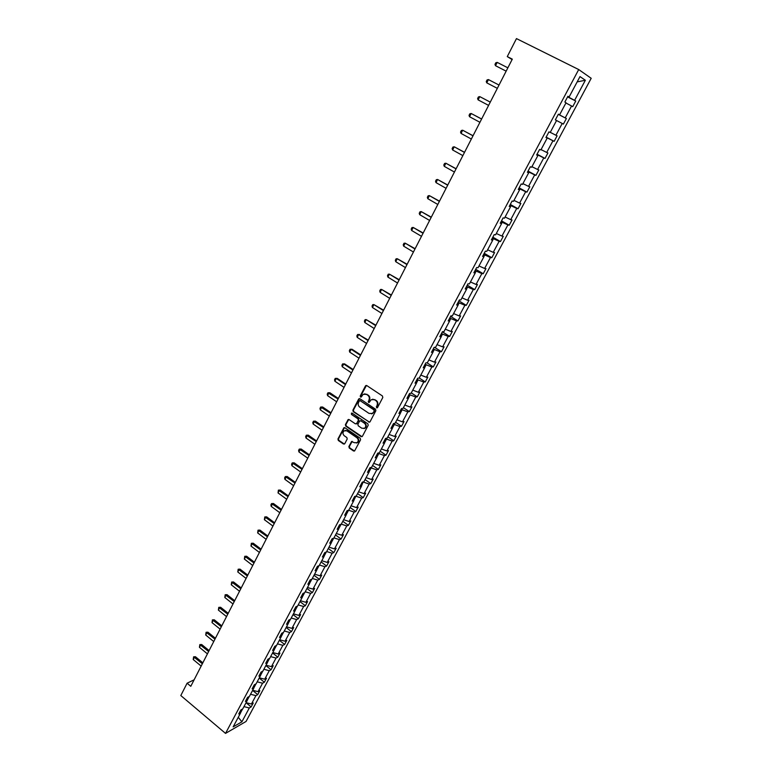 <?xml version="1.0" encoding="UTF-8"?>
<svg xmlns="http://www.w3.org/2000/svg" width="772" height="772" viewBox="0 0 772 772"><rect width="100%" height="100%" fill="white"/><g stroke="black" fill="none" stroke-linecap="round" stroke-linejoin="round"><path stroke-width="1.16" d="M376.562 407.809L377.518 407.558L382.806 397.493L382.43 395.959L366.806 385.595L365.445 385.971L360.244 396.007L360.505 397.069L361.219 397.069L363.158 394.328L366.439 394.338L367.733 395.196C369.315 396.499 369.711 398.12 368.919 400.06L368.505 402.424L369.238 402.424L371.149 399.703L374.488 399.693L375.79 400.562C377.383 401.865 377.778 403.495 376.987 405.445L376.562 407.809M372.664 399.172L376.282 400.494C377.875 401.797 378.27 403.418 377.479 405.368L376.794 406.661L377.267 407.828M366.439 385.45L360.746 395.94L361.19 397.088M364.673 393.817L368.234 395.129C369.817 396.432 370.213 398.043 369.421 399.993L368.746 401.286L369.199 402.444M348.876 446.515L349.243 448.021L353.528 450.993L354.58 450.983L360.592 439.76L360.225 438.245L344.92 427.756L343.897 427.756L337.953 438.969L338.319 440.465L343.453 444.016L344.775 443.688L347.197 439.036L346.831 437.531L344.273 435.775C342.614 434.115 342.556 432.465 344.1 430.824L346.84 430.834L356.915 437.743C358.575 439.384 358.652 441.034 357.127 442.684L354.319 442.684L351.598 441.526L348.876 446.515L349.388 446.409L349.755 447.914L354.493 451.041M578.711 69.548L516.468 38.6L507.272 56.597L512.309 59.145L190.79 686.308L187.104 683.21L180.802 695.543L225.53 733.4L578.711 69.548L591.198 78.3L246.046 721.463L225.53 733.4M368.688 422.13L370.039 421.782L375.868 410.694L375.491 409.17L359.964 398.767L358.623 399.134L352.891 410.183L353.258 411.698L369.614 422.207M368.196 425.285L362.415 436.276L361.074 436.624L345.76 426.144L345.393 424.639L348.124 419.601L349.147 419.611L355.361 423.838L356.693 423.481L358.324 420.364L357.957 418.849L351.472 414.458L351.434 413.155L352.157 413.155L367.829 423.77L368.196 425.285M240.246 711.118L240.623 712.865L238.76 713.917L240.883 709.931L242.755 708.879L247.272 700.407L245.409 701.43L247.561 697.406L249.414 696.383L253.969 687.842L252.126 688.836L254.287 684.783L256.13 683.789L260.724 675.172L258.89 676.147L261.071 672.055L262.905 671.09L267.537 662.405L265.713 663.341L267.903 659.22L269.737 658.294L274.407 649.532L272.584 650.439L274.803 646.28L276.617 645.382L281.326 636.553L279.522 637.421L281.761 633.233L283.556 632.364L288.313 623.458L286.518 624.297L288.767 620.07L290.562 619.24L295.348 610.266L293.572 611.067L295.84 606.802L297.616 606.01L302.45 596.949L300.684 597.721L302.971 593.427L304.737 592.664L309.611 583.526L307.854 584.269L310.161 579.926L311.917 579.203L316.829 569.997L315.082 570.701L317.417 566.32L319.154 565.625L324.115 556.342L322.378 557.008L324.732 552.598L326.459 551.941L331.458 542.571L329.74 543.208L332.105 538.759L333.822 538.132L338.86 528.685L337.161 529.283L339.545 524.796L341.253 524.207L346.329 514.683L344.64 515.233L347.053 510.707L348.741 510.167L353.865 500.555L352.196 501.067L354.628 496.502L356.297 496L361.47 486.302L359.81 486.785L362.261 482.172L363.921 481.709L369.132 471.924L367.491 472.368L369.962 467.716L371.602 467.292L376.871 457.42L375.24 457.825L377.74 453.135L379.361 452.749L384.668 442.79L383.057 443.157L385.575 438.428L387.187 438.081L392.543 428.035L390.95 428.354L393.488 423.577L395.081 423.278L400.485 413.145L398.902 413.416L401.469 408.61L403.052 408.34L408.504 398.12L406.931 398.352L409.527 393.498L411.08 393.276L416.581 382.96L415.037 383.153L417.652 378.251L419.196 378.077L424.745 367.665L423.21 367.81L425.845 362.869L427.37 362.734L432.976 352.235L431.461 352.331L434.125 347.342L435.63 347.255L441.285 336.66L439.789 336.708L442.472 331.671L443.958 331.642L449.661 320.949L448.185 320.949L450.896 315.864L452.363 315.873L458.124 305.085L456.667 305.036L459.398 299.912L460.855 299.97L466.664 289.075L465.226 288.979L467.977 283.807L469.415 283.913L475.272 272.921L473.854 272.777L476.642 267.556L478.051 267.71L483.976 256.622L482.577 256.42L485.385 251.151L486.775 251.363L492.748 240.16L491.378 239.909L494.215 234.591L495.585 234.852L501.617 223.552L500.256 223.243L503.122 217.868L504.473 218.186L510.553 206.78L509.221 206.423L512.116 201L513.438 201.367L519.585 189.854L518.273 189.439L521.197 183.958L522.499 184.392L528.704 172.764L527.411 172.291L530.354 166.762L531.638 167.244L537.901 155.51L536.636 154.979L539.609 149.401L540.873 149.942L547.194 138.091L545.949 137.503L548.96 131.867L550.195 132.466L556.573 120.5L555.357 119.863L558.388 114.169L559.603 114.825L566.05 102.744L564.853 102.039L567.912 96.288L569.099 97.011L579.994 76.592L585.359 80.259L574.6 100.35L575.738 101.045L572.727 106.671L571.579 105.996L565.21 117.884L566.378 118.521L563.396 124.089L562.219 123.472L555.917 135.254L557.104 135.833L554.151 141.344L552.955 140.784L546.701 152.451L547.917 152.981L544.993 158.434L543.768 157.932L537.582 169.493L538.817 169.965L535.922 175.369L534.678 174.926L528.54 186.37L529.804 186.785L526.929 192.151L525.664 191.755L519.595 203.094L520.868 203.461L518.031 208.768L516.738 208.421L510.726 219.663L512.029 219.972L509.202 225.231L507.899 224.941L501.935 236.078L503.257 236.338L500.468 241.549L499.137 241.308L493.231 252.347L494.572 252.55L491.803 257.713L490.452 257.53L484.604 268.463L485.964 268.617L483.224 273.732L481.853 273.597L476.054 284.434L477.434 284.54L474.712 289.606L473.323 289.519L467.581 300.26L468.98 300.318L466.288 305.345L464.879 305.297L459.186 315.941L460.604 315.951L457.931 320.93L456.513 320.93L450.867 331.477L452.305 331.439L449.661 336.38L448.214 336.428L442.617 346.879L444.074 346.802L441.459 351.694L439.992 351.791L434.443 362.145L435.919 362.02L433.324 366.874L431.847 367.009L426.347 377.276L427.842 377.103L425.266 381.908L423.77 382.092L418.318 392.272L419.833 392.06L417.276 396.818L415.761 397.049L410.366 407.133L411.891 406.883L409.353 411.601L407.828 411.872L402.473 421.869L404.017 421.57L401.508 426.25L399.964 426.559L394.656 436.469L396.21 436.141L393.73 440.773L392.166 441.13L386.907 450.954L388.48 450.578L386.01 455.181L384.437 455.567L379.216 465.304L380.808 464.889L378.367 469.453L376.775 469.878L371.602 479.537L373.204 479.084L370.782 483.61L369.17 484.073L364.046 493.646L365.667 493.154L363.265 497.641L361.643 498.143L356.558 507.629L358.189 507.107L355.805 511.546L354.174 512.087L349.137 521.505L350.777 520.936L348.413 525.346L346.773 525.925L341.774 535.257L343.434 534.658L341.089 539.03L339.429 539.638L334.469 548.892L336.148 548.255L333.822 552.588L332.143 553.234L327.232 562.412L328.92 561.746L326.614 566.04L324.925 566.725L320.052 575.825L321.75 575.121L319.463 579.386L317.765 580.1L312.93 589.123L314.648 588.38L312.38 592.616L310.662 593.359L305.876 602.314L307.594 601.542L305.355 605.731L303.628 606.512L298.87 615.39L300.607 614.589L298.378 618.748L296.641 619.559L291.932 628.36L293.678 627.53L291.469 631.65L289.712 632.5L285.042 641.223L286.798 640.364L284.607 644.456L282.841 645.334L278.209 653.99L279.975 653.093L277.804 657.146L276.029 658.053L271.435 666.651L273.211 665.715L271.059 669.749L269.274 670.685L264.709 679.206L266.504 678.241L264.362 682.236L262.567 683.21L258.041 691.654L259.846 690.67L257.723 694.636L255.918 695.63L251.431 704.016L253.235 702.993L251.132 706.93L249.317 707.953L241.897 721.81L233.154 726.877L240.623 712.865M247.243 700.262L249.26 696.469M246.056 702.684L251.431 704.016M250.533 694.279L255.918 695.63M246.876 698.679L247.272 700.407M253.94 687.698L255.986 683.876M252.656 690.303L258.041 691.654M257.182 681.83L262.567 683.21M253.563 686.134L253.969 687.842M260.695 675.037L262.75 671.177M259.315 677.816L264.709 679.206M263.879 669.276L269.274 670.685M260.299 673.483L260.724 675.172M267.498 662.27L269.582 658.371M266.031 665.232L271.435 666.651M270.625 656.615L276.029 658.053M267.102 660.736L267.537 662.405M274.369 649.397L276.472 645.46M272.796 652.543L278.209 653.99M277.428 643.858L282.841 645.334M273.944 647.882L274.407 649.532M281.288 636.418L283.411 632.442M279.628 639.747L285.042 641.223M284.289 630.994L289.712 632.5M280.854 634.922L281.326 636.553M288.274 623.332L290.417 619.308M286.499 626.845L291.932 628.36M291.208 618.025L296.641 619.559M287.821 621.856L288.313 623.458M295.309 610.131L297.471 606.068M293.437 613.846L298.87 615.39M298.185 604.949L303.628 606.512M294.846 608.674L295.348 610.266M302.412 596.824L304.593 592.722M300.433 600.732L305.876 602.314M305.22 591.757L310.662 593.359M301.929 595.386L302.45 596.949M309.562 583.4L311.772 579.261M307.488 587.511L312.93 589.123M312.313 578.46L317.765 580.1M309.07 581.982L309.611 583.526M316.781 569.871L319.019 565.683M314.6 574.175L320.052 575.825M319.463 565.056L324.925 566.725M316.269 568.472L316.829 569.997M324.066 556.216L326.315 551.99M321.77 560.733L327.232 562.412M326.672 551.536L332.143 553.234M323.536 554.846L324.115 556.342M331.41 542.455L333.678 538.181M328.997 547.174L334.469 548.892M333.948 537.901L339.429 539.638M330.86 541.095L331.458 542.571M338.812 528.569L341.108 524.256M336.293 533.5L341.774 535.257M341.282 524.149L346.773 525.925M338.252 527.237L338.86 528.685M346.281 514.567L348.558 510.224M343.646 519.71L349.137 521.505M348.587 510.244L354.174 512.087M345.702 513.255L346.329 514.683M353.817 500.439L355.863 496.126M351.067 505.805L356.558 507.629M356.046 496.261L361.643 498.143M353.219 499.146L353.865 500.555M361.412 486.186L363.216 481.902M358.546 491.783L364.046 493.646M363.564 482.153L369.17 484.073M360.794 484.922L361.47 486.302M369.084 471.817L371.158 467.919L370.628 467.542M366.092 477.636L371.602 479.537M371.158 467.919L376.775 469.878M368.447 470.573L369.132 471.924M376.813 457.313L378.811 453.56L378.077 453.058M373.706 463.364L379.216 465.304M378.811 453.56L384.437 455.567M376.157 456.098L376.871 457.42M384.61 442.684L386.54 439.085L385.575 438.428M381.378 448.966L386.907 450.954M386.54 439.085L392.166 441.13M383.945 441.497L384.668 442.79M392.485 427.929L394.328 424.475L393.353 423.828M389.127 434.453L394.656 436.469M394.328 424.475L399.964 426.559M391.79 426.762L392.543 428.035M400.427 413.039L402.183 409.739L401.208 409.092M396.933 419.804L402.473 421.869M402.183 409.739L407.828 411.872M399.713 411.901L400.485 413.145M408.436 398.024L410.115 394.878L409.131 394.231M404.817 405.03L410.366 407.133M410.115 394.878L415.761 397.049M407.703 396.904L408.504 398.12M416.523 382.864L418.106 379.882L417.121 379.245M412.769 390.121L418.318 392.272M418.106 379.882L423.77 382.092M415.77 381.783L416.581 382.96M424.677 367.578L426.183 364.751L425.179 364.114M420.788 375.086L426.347 377.276M426.183 364.751L431.847 367.009M423.905 366.517L424.745 367.665M432.909 352.148L434.318 349.484L433.314 348.857M428.875 359.916L434.443 362.145M434.318 349.484L439.992 351.791M432.108 351.115L432.976 352.235M441.208 336.573L442.539 334.083L441.526 333.456M437.039 344.601L442.617 346.879M442.539 334.083L448.214 336.428M440.397 335.569L441.285 336.66M449.593 320.863L450.829 318.547L449.806 317.91M445.28 329.161L450.867 331.477M450.829 318.547L456.513 320.93M448.754 319.888L449.661 320.949M458.047 304.998L459.186 302.865L458.163 302.238M453.598 313.577L459.186 315.941M459.186 302.865L464.879 305.297M457.188 304.052L458.124 305.085M466.577 288.998L467.629 287.039L466.587 286.412M461.984 297.847L467.581 300.26M467.629 287.039L473.323 289.519M465.699 288.081L466.664 289.075M475.195 272.844L476.15 271.068L475.098 270.441M470.447 281.973L476.054 284.434M476.15 271.068L481.853 273.597M474.297 271.956L475.272 272.921M483.89 256.545L484.739 254.943L483.687 254.335M478.987 265.964L484.604 268.463M484.739 254.943L490.452 257.53M482.963 255.686L483.976 256.622M492.671 240.092L493.414 238.683L492.353 238.065M487.615 249.79L493.231 252.347M493.414 238.683L499.137 241.308M491.716 239.262L492.748 240.16M501.53 223.475L502.176 222.268L501.105 221.66M496.309 233.482L501.935 236.078M502.176 222.268L507.899 224.941M500.555 222.683L501.617 223.552M510.466 206.713L511.016 205.69L509.935 205.091M505.1 217.019L510.726 219.663M511.016 205.69L516.738 208.421M509.472 205.95L510.553 206.78M519.498 189.787L519.932 188.966L518.842 188.368M513.959 200.402L519.595 203.094M519.932 188.966L525.664 191.755M518.475 189.063L519.585 189.854M528.608 172.696L528.936 172.088L527.836 171.49M522.905 183.62L528.54 186.37M528.936 172.088L534.678 174.926M527.566 172.011L528.704 172.764M537.804 155.452L536.916 154.448M531.937 166.684L537.582 169.493M538.026 155.047L543.768 157.932M536.733 154.796L537.901 155.51M547.097 138.034L546.084 137.252M541.056 149.594L546.701 152.451M547.203 137.841L552.955 140.784M545.997 137.416L547.194 138.091M550.262 132.34L555.917 135.254M556.564 120.519L562.219 123.472M559.497 114.777L558.33 114.285M559.449 114.864L565.21 117.884M565.915 102.985L571.579 105.996M558.368 114.208L559.603 114.825M569.003 96.963L567.7 96.703M568.829 97.282L574.6 100.35M585.359 80.259L577.167 81.89M194.119 679.804L187.104 683.21M507.272 56.597L512.097 59.56M240.594 712.72L242.601 708.966M567.835 96.432L569.099 97.011M243.952 706.631L249.317 707.953M241.897 721.81L238.258 717.304M567.594 96.896L575.738 101.045M558.291 114.343L566.378 118.521M546.151 137.126L554.151 141.344M537.061 154.188L544.993 158.434M528.048 171.095L535.922 175.369M519.122 187.837L526.929 192.151M510.282 204.435L518.031 208.768M501.52 220.869L509.202 225.231M492.845 237.158L500.468 241.549M484.237 253.303L491.803 257.713M475.716 269.293L483.224 273.732M467.272 285.148L474.712 289.606M458.896 300.848L466.288 305.345M450.597 316.414L457.931 320.93M442.375 331.844L449.661 336.38M434.52 347.323L441.459 351.694M426.916 362.772L433.324 366.874M419.225 378.01L425.266 381.908M411.283 392.9L417.276 396.818M403.409 407.664L409.353 411.601M395.602 422.303L401.508 426.25M387.862 436.807L393.73 440.773M380.191 451.195L386.01 455.181M372.587 465.448L378.367 469.453M365.05 479.595L370.782 483.61M357.571 493.607L363.265 497.641M350.16 507.503L355.805 511.546M342.807 521.293L348.413 525.346M335.521 534.957L341.089 539.03M328.283 548.506L333.822 552.588M321.123 561.948L326.614 566.04M314.011 575.275L319.463 579.386M306.966 588.496L312.38 592.616M299.97 601.6L305.355 605.731M293.032 614.599L298.378 618.748M286.161 627.501L291.469 631.65M279.339 640.287L284.607 644.456M272.564 652.977L277.804 657.146M265.858 665.561L271.059 669.749M259.199 678.048L264.362 682.236M252.589 690.429L257.723 694.636M246.036 702.713L251.132 706.93M359.588 398.613L353.393 410.106L353.759 411.611L369.18 422.043M374.111 410.916L373.851 409.845L360.225 400.716L359.511 400.716L358.575 402.328C357.793 404.267 358.189 405.879 359.762 407.172L369.045 413.425L372.413 413.416L374.603 410.839L373.851 409.845M360.032 400.629L374.343 409.768M371.448 413.869L372.905 413.329L373.387 412.277M374.603 410.839L373.889 412.2M348.741 419.447L345.904 424.552L346.271 426.048L362.02 436.691M356.288 423.905L358.826 420.277L358.459 418.762L351.472 414.458M351.434 413.155L351.945 413.068L351.984 414.381M361.836 428.248L364.645 428.238C366.198 426.569 366.131 424.909 364.452 423.259L360.871 420.827L359.52 421.174L357.89 424.301L358.256 425.806L361.836 428.248M363.94 428.595L365.146 428.142C366.7 426.482 366.632 424.822 364.953 423.162L364.452 423.259M360.447 420.663L364.953 423.162M352.196 441.362L349.388 446.409M356.471 443.022L357.639 442.578C359.154 440.928 359.086 439.287 357.417 437.637L356.915 437.743M345.277 430.4L347.352 430.737L357.417 437.637M344.505 427.601L338.474 438.863L338.84 440.358L344.399 444.074M495.508 65.707L506.152 71.149L495.508 65.707L494.977 64.414L495.817 62.754L497.197 62.387L495.508 65.707M507.86 67.82L497.197 62.387M486.775 82.865L497.332 88.355L486.775 82.865L486.254 81.562L487.084 79.921L488.444 79.584L486.775 82.865M499.021 85.055L488.444 79.584M490.278 102.116L479.769 96.616L478.119 99.877L488.599 105.397M478.119 99.877L477.607 98.555L478.437 96.934L479.769 96.616L490.268 102.136M481.622 119.004L471.181 113.494L469.54 116.726L479.933 122.294M469.54 116.726L469.038 115.404L469.858 113.783L471.181 113.494L481.593 119.052M473.043 135.737L462.669 130.217L461.038 133.421L471.354 139.028M461.038 133.421L460.546 132.089L461.367 130.487L462.669 130.217L473.004 135.824M464.541 152.316L454.235 146.796L452.614 149.961L462.853 155.616M452.614 149.961L452.141 148.62L452.942 147.037L454.235 146.796L464.483 152.431M456.117 168.75L445.869 163.22L444.267 166.356L454.428 172.04M444.267 166.356L443.803 165.005L444.604 163.442L445.869 163.22L456.049 168.894M447.77 185.029L437.589 179.49L435.997 182.607L446.081 188.329M435.997 182.607L435.543 181.246L436.334 179.693L437.589 179.49L447.683 185.212M439.5 201.164L429.377 195.625L427.804 198.703L437.811 204.464M427.804 198.703L427.35 197.343L428.142 195.798L429.377 195.625L439.393 201.376M431.307 217.164L421.242 211.605L419.678 214.664L429.608 220.464M419.678 214.664L419.244 213.294L420.016 211.76L421.242 211.605L431.181 217.395M423.181 233.009L413.174 227.45L411.63 230.481L421.483 236.309M411.63 230.481L411.196 229.101L411.968 227.586L413.174 227.45L423.046 233.269M415.124 248.719L405.184 243.151L403.65 246.162L413.435 252.019M403.65 246.162L403.225 244.763L403.988 243.267L405.184 243.151L414.979 249.009M407.143 264.294L397.252 258.716L395.737 261.698L405.445 267.594M395.737 261.698L395.332 260.299L396.084 258.813L397.252 258.716L406.979 264.603M399.23 279.725L389.406 274.147L387.901 277.1L397.532 283.025M387.901 277.1L387.496 275.691L388.248 274.214L389.406 274.147L399.056 280.072M391.385 295.02L381.619 289.442L380.133 292.366L389.696 298.32M380.133 292.366L379.727 290.947L380.48 289.49L381.619 289.442L391.192 295.396M383.616 310.19L373.899 304.602L372.422 307.507L381.918 313.49M372.422 307.507L372.036 306.079L372.77 304.631L373.899 304.602L383.404 310.585M375.906 325.224L366.246 319.627L364.789 322.503L374.208 328.525M364.789 322.503L364.403 321.075L365.137 319.637L366.246 319.627L375.684 325.639M368.263 340.124L358.662 334.527L357.214 337.383L366.575 343.424M357.214 337.383L356.847 335.945L357.571 334.517L359.549 334.508M368.032 340.568L358.662 334.527L357.571 334.517M360.688 354.898L352.042 349.262L351.144 349.301L349.706 352.128L358.999 358.198M349.706 352.128L349.349 350.691L350.063 349.272L352.042 349.262M360.447 355.371L351.144 349.301L350.063 349.272M353.18 369.547L344.592 363.882L343.694 363.95L342.266 366.748L351.482 372.847M342.266 366.748L341.909 365.301L342.623 363.901L344.592 363.882M352.929 370.049L343.694 363.95L342.623 363.901M345.731 384.07L337.21 378.377L336.303 378.473L334.884 381.243L344.042 387.37M334.884 381.243L334.537 379.795L335.241 378.405L337.21 378.377M345.47 384.591L336.303 378.473L335.241 378.405M338.348 398.477L329.885 392.755L328.968 392.871L327.569 395.621L336.66 401.778M327.569 395.621L327.232 394.164L327.926 392.784L329.885 392.755M338.068 399.018L327.926 392.784M331.034 412.75L322.628 407.008L321.702 407.143L320.312 409.874L329.335 416.05M320.312 409.874L319.984 408.407L320.679 407.047L322.628 407.008M330.744 413.319L320.679 407.047M323.777 426.916L315.43 421.145L314.493 421.3L313.123 424.011L322.078 430.216M313.123 424.011L312.795 422.535L313.48 421.184L315.43 421.145M323.468 427.495L313.48 421.184M316.578 440.947L308.289 435.167L307.352 435.34L305.982 438.023L314.88 444.247M305.982 438.023L305.664 436.547L306.349 435.205L308.289 435.167M316.259 441.565L306.349 435.205M309.437 454.872L301.205 449.063L300.269 449.256L298.909 451.919L307.748 458.172M298.909 451.919L298.6 450.433L299.275 449.111L301.205 449.063M309.109 455.509L299.275 449.111M302.354 468.681L294.19 462.853L293.235 463.065L291.893 465.709L300.665 471.981M291.893 465.709L291.594 464.213L292.26 462.891L294.19 462.853M302.026 469.337L292.26 462.891M295.338 482.375L287.223 476.527L286.267 476.758L284.936 479.373L293.649 485.675M284.936 479.373L284.636 477.878L285.302 476.575L287.223 476.527M294.991 483.05L285.302 476.575M288.381 495.952L280.323 490.085L279.358 490.336L278.036 492.932L286.692 499.252M278.036 492.932L278.402 490.133L280.323 490.085M288.024 496.647L278.402 490.133M281.471 509.423L273.471 503.527L272.506 503.798L271.194 506.374L279.782 512.714M271.194 506.374L270.904 504.869L271.561 503.585L273.471 503.527M281.105 510.138L271.561 503.585M274.62 522.779L266.678 516.873L265.703 517.153L264.4 519.71L272.941 526.07M264.4 519.71L264.777 516.931L266.678 516.873M274.253 523.512L264.777 516.931M267.836 536.029L259.942 530.103L258.958 530.403L257.665 532.941L266.147 539.319M257.665 532.941L258.041 530.161L259.942 530.103M267.45 536.781L258.041 530.161M261.09 549.172L253.255 543.227L252.27 543.546L250.987 546.065L259.411 552.462M250.987 546.065L251.363 543.285L253.255 543.227M260.695 549.944L251.363 543.285M254.413 562.209L246.625 556.245L245.631 556.583L244.367 559.073L252.724 565.5M244.367 559.073L244.743 556.303L246.625 556.245M254.007 563L244.743 556.303M247.783 575.14L240.044 569.157L239.05 569.514L237.795 571.984L246.094 578.421M237.795 571.984L238.172 569.225L240.044 569.157M247.368 575.951L238.172 569.225M241.211 587.965L233.52 581.963L232.526 582.339L231.272 584.8L239.523 591.255M231.272 584.8L231.658 582.04L233.52 581.963M240.787 588.795L231.658 582.04M234.688 600.693L227.055 594.672L226.042 595.067L224.806 597.499L232.999 603.974M224.806 597.499L225.183 594.749L227.055 594.672M234.254 601.533L225.183 594.749M228.213 613.315L220.628 607.284L219.615 607.689L218.389 610.102L226.534 616.596M218.389 610.102L218.775 607.361L220.628 607.284M227.769 614.174L218.775 607.361M221.796 625.841L214.259 619.791L213.246 620.215L212.02 622.608L220.107 629.122M212.02 622.608L212.406 619.868L214.259 619.791M221.342 626.719L212.406 619.868M215.417 638.261L207.938 632.2L206.915 632.635L205.709 635.018L213.738 641.542M205.709 635.018L206.095 632.278L207.938 632.2M214.963 639.158L206.095 632.278M209.106 650.593L201.666 644.514L200.643 644.967L199.446 647.322L207.427 653.865M199.446 647.322L199.832 644.601L201.666 644.514M208.633 651.5L199.832 644.601M202.833 662.82L195.451 656.731L194.419 657.194L193.222 659.539L201.154 666.091M193.222 659.539L193.608 656.818L195.451 656.731M202.351 663.746L193.608 656.818M377.479 405.368L376.987 405.445M376.282 400.494L375.79 400.562M374.98 399.626L374.488 399.693M368.746 401.286L368.244 401.353M369.421 399.993L368.919 400.06M368.234 395.129L367.733 395.196M366.941 394.27L366.439 394.338M360.746 395.94L360.244 396.007M365.947 385.913L365.445 385.971M376.794 406.661L376.302 406.738M353.759 411.611L353.258 411.698M353.393 410.106L352.891 410.183M359.125 399.066L358.623 399.134M360.727 400.649L360.225 400.716M361.576 436.518L361.074 436.624M346.271 426.048L345.76 426.144M345.904 424.552L345.393 424.639M348.326 419.872L347.815 419.958M357.204 423.394L356.693 423.481M358.826 420.277L358.324 420.364M358.459 418.762L357.957 418.849M361.373 420.74L360.871 420.827M351.82 441.767L351.308 441.873M347.352 430.737L346.84 430.834M343.965 443.91L343.453 444.016M338.84 440.358L338.319 440.465M338.474 438.863L337.953 438.969M344.109 428.016L343.588 428.103M354.03 450.877L353.528 450.993M349.755 447.914L349.243 448.021M366.275 385.537L365.783 385.595M359.443 398.699L358.941 398.767M372.905 413.329L372.413 413.416M348.635 419.514L348.124 419.601M356.896 423.741L356.394 423.838M365.146 428.142L364.645 428.238M352.109 441.42L351.598 441.526M357.639 442.578L357.127 442.684M344.408 427.659L343.897 427.756"/></g></svg>
